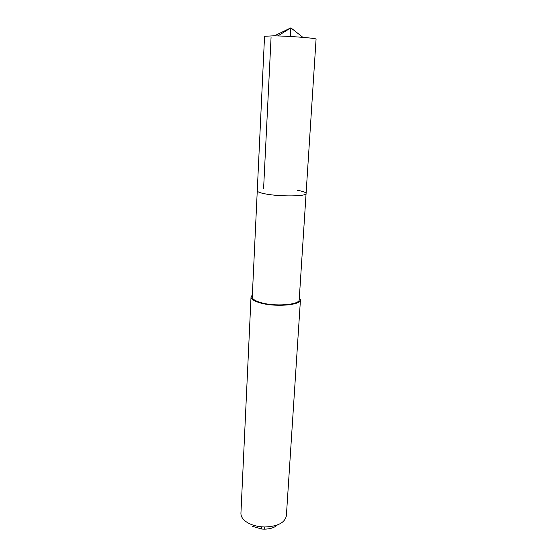 <?xml version="1.0" encoding="UTF-8"?>
<svg xmlns="http://www.w3.org/2000/svg" width="557" height="557" viewBox="0 0 557 557"><rect width="100%" height="100%" fill="white"/><g stroke="black" fill="none" stroke-linecap="round" stroke-linejoin="round"><path stroke-width="0.84" d="M316.07 39.164C317.337 38.231 288.77 35.996 273.25 35.843L264.547 36.282L257.264 190.786C257.327 191.838 260.022 192.875 265.341 193.899C279.872 196.781 307.018 196.454 306.085 193.516C307.018 196.454 279.872 196.781 265.341 193.899C260.022 192.875 257.327 191.838 257.264 190.786L252.258 297.013C252.279 298.942 254.828 300.71 259.91 302.326C273.779 306.914 299.945 304.985 299.213 299.638L316.07 39.164M297.285 190.264C303.015 191.302 305.946 192.388 306.085 193.516M299.353 297.515L300.453 299.736C301.226 305.361 273.654 307.387 259.054 302.555C253.72 300.857 251.04 298.991 251.026 296.972L252.363 294.89M251.026 296.972L240.93 513.269C240.861 516.924 243.249 520.154 248.088 522.96C251.792 524.986 256.171 526.268 261.212 526.79L264.707 526.985C277.671 526.483 284.892 522.758 286.375 515.81L300.453 299.736M252.523 526.351L261.63 529.018L264.046 529.15C269.992 529.108 274.427 527.716 277.358 524.973M290.378 36.49L290.858 27.85L274.357 35.864M271.057 37.465L263.586 188.767M302.904 37.347L290.858 27.85L277.832 35.947M264.046 529.15L264.707 526.985M261.63 529.018L261.212 526.79"/></g></svg>
